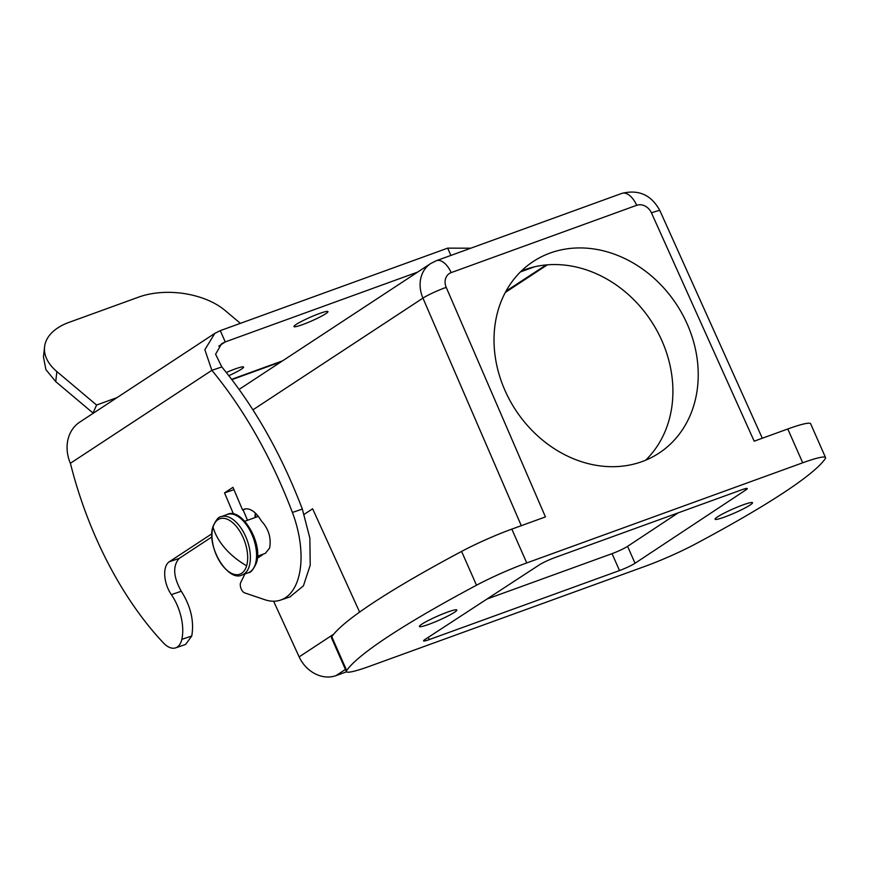 <?xml version="1.0" encoding="UTF-8"?>
<svg xmlns="http://www.w3.org/2000/svg" width="869" height="869" viewBox="0 0 869 869"><rect width="100%" height="100%" fill="white"/><g stroke="black" fill="none" stroke-linecap="round" stroke-linejoin="round"><path stroke-width="1.3" d="M486.998 599.023L612.048 553.651L619.51 570.553A12.394 1.314 156.2 0 0 635.033 563.253L745.83 489.953A12.394 1.314 156.2 0 0 747.253 488.563A12.394 1.314 156.2 0 0 741.55 489.866L554.737 557.648A12.394 1.314 156.2 0 0 539.312 564.883L425.071 639.432A12.394 1.314 156.2 0 0 423.551 640.887A12.394 1.314 156.2 0 0 429.253 639.584L428.276 637.346M526.744 562.927A49.555 5.268 156.2 0 0 476.505 585.228A371.682 39.496 156.2 0 0 346.688 670.52A49.555 5.268 156.2 0 0 346.383 671.628A49.555 5.268 156.2 0 0 369.227 666.414L645.189 566.284A49.555 5.268 156.2 0 0 695.428 543.983A371.682 39.496 156.2 0 0 825.257 458.691A49.555 5.268 156.2 0 0 825.55 457.583A49.555 5.268 156.2 0 0 802.706 462.797L526.744 562.927L511.83 529.112A49.555 5.268 156.2 0 0 461.591 551.413A371.682 39.496 156.2 0 0 331.773 636.705A49.555 5.268 156.2 0 0 331.469 637.813L346.383 671.628M619.51 570.553L429.253 639.584M752.532 502.869A20.443 2.172 156.2 0 0 752.511 502.716A20.443 2.172 156.2 0 0 733.545 508.713A20.443 2.172 156.2 0 0 715.089 519.065A20.443 2.172 156.2 0 0 715.1 519.217A20.443 2.172 156.2 0 0 734.066 513.221A20.443 2.172 156.2 0 0 752.532 502.869M419.412 626.353A20.443 2.172 156.2 0 0 419.423 626.495A20.443 2.172 156.2 0 0 438.389 620.499A20.443 2.172 156.2 0 0 456.855 610.147A20.443 2.172 156.2 0 0 456.833 609.995A20.443 2.172 156.2 0 0 437.867 615.991A20.443 2.172 156.2 0 0 419.412 626.353M612.048 553.651A12.394 1.314 156.2 0 0 627.581 546.34L678.211 512.851M825.55 457.583L810.636 423.768A49.555 5.268 156.2 0 0 787.792 428.982L802.706 462.797M787.792 428.982L754.183 441.18L651.468 212.894A18.586 1.89 -24.2 0 1 659.984 210.819L762.298 438.237M521.291 525.68L422.942 298.121A18.586 2.064 -23.4 0 1 446.221 287.367L545.439 516.914L511.83 529.112M687.292 324.235A114.599 96.22 -123.3 0 1 659.05 453.097A114.599 96.22 -123.3 0 1 504.954 390.387A114.599 96.22 -123.3 0 1 533.186 261.536A114.599 96.22 -123.3 0 1 687.292 324.235M345.417 669.434L335.999 675.626L346.514 671.813M359.614 612.091L312.634 508.789L304.204 514.329M335.999 675.626A30.969 26.005 -123.3 0 1 299.153 656.877L273.616 601.218M505.302 292.451L547.318 264.849M520.412 271.932L534.533 266.805A114.599 96.22 -123.3 0 1 661.972 340.865A114.599 96.22 -123.3 0 1 645.602 460.212M546.188 264.936L505.997 291.169M265.327 553.368L269.607 548.067C271.432 537.868 268.608 528.754 261.167 520.705A24.777 13.154 -108.8 0 0 244.189 509.201A24.777 13.154 -108.8 0 0 242.57 509.994L245.96 508.843M521.313 271.041A114.599 96.22 -123.3 0 1 534.533 266.805M242.57 509.994L232.968 487.324L224.528 492.875L233.957 489.671M247.513 520.292L243.081 509.821M211.938 536.89L179.166 558.419C172.583 565.969 173.279 576.907 181.284 591.246L171.345 594.624A37.171 19.726 -108.8 0 1 181.827 639.378A24.777 13.154 -108.8 0 1 175.625 647.861A24.777 13.154 -108.8 0 1 163.415 642.908A247.795 131.545 -108.8 0 1 70.519 463.698L70.356 463.296A37.171 31.208 56.7 0 1 79.763 422.106L214.871 333.338L220.281 330.644L225.245 341.919L221.671 343.689L215.599 354.204L221.812 366.946L211.862 370.324L204.856 349.696L214.871 333.338M175.625 647.861L185.564 644.483L191.767 635.999C194.265 621.118 190.767 606.204 181.284 591.246M289.92 596.916L303.411 585.847L310.222 565.176L309.853 538.107L302.336 509.071C281.295 454.052 254.454 406.67 221.812 366.946M257.333 558.235L261.765 555.324A24.777 13.154 -108.8 0 0 263.155 554.161M244.939 573.953L240.767 582.349A6.192 3.291 -108.8 0 0 240.974 588.389A6.192 3.291 -108.8 0 0 244.656 592.875L264.719 599.675A74.332 39.463 -108.8 0 0 280.589 600.088A74.332 39.463 -108.8 0 0 292.397 512.449A309.744 164.426 -108.8 0 0 211.862 370.324L70.356 463.296M211.917 533.751L169.227 561.798A21.682 11.514 -108.8 0 0 171.345 594.624M224.528 492.875L233.522 514.1M417.641 272.106L225.245 341.919L218.803 346.144M319.879 317.044A18.586 1.977 -23.8 0 1 293.95 326.592A18.586 1.977 -23.8 0 1 302.032 321.139A18.586 1.977 -23.8 0 1 327.961 311.591A18.586 1.977 -23.8 0 1 319.879 317.044M226.32 372.497A18.586 1.977 -23.8 0 1 243.581 367.033A18.586 1.977 -23.8 0 1 235.499 372.486A18.586 1.977 -23.8 0 1 228.84 375.69M470.802 248.197L447.687 248.132L220.281 330.644M117.043 397.611L96.578 405.041L92.798 413.546M93.059 413.079L55.746 381.632L45.916 369.651L43.45 356.942L44.569 346.872A61.949 35.607 -173.7 0 1 69.009 322.377L138.725 297.089A61.949 35.607 -173.7 0 1 225.125 310.505L240.376 323.355M96.578 405.041L56.854 371.552A61.949 35.607 -173.7 0 1 44.569 346.872M745.265 488.682L745.83 489.953M461.591 551.413L476.505 585.228M331.773 636.705L346.688 670.52M446.221 287.367A12.394 10.406 -123.3 0 1 451.152 272.616L636.684 205.301A12.394 10.406 -123.3 0 1 651.468 212.894M635.033 563.253L627.581 546.34M451.152 272.616A18.586 9.907 -109.9 0 0 436.379 260.689L430.676 263.546A30.969 26.005 -123.3 0 0 422.942 298.121L252.933 409.831M636.684 205.301A18.586 9.907 -109.9 0 0 621.911 193.374L436.379 260.689M333.707 634.174L299.153 656.877M255.844 513.579A30.969 16.5 -109.9 0 0 255.508 517.392M255.443 563.894A30.969 16.5 -109.9 0 0 249.305 529.275A30.969 16.5 -109.9 0 0 227.233 514.47C241.452 506.855 263.437 543.158 256.409 562.971C253.368 569.629 250.685 572.867 248.36 572.704A30.969 16.5 -109.9 0 0 255.443 563.894M249.284 566.121A30.969 16.5 -109.9 0 0 243.146 531.502A30.969 16.5 -109.9 0 0 221.074 516.707C218.727 516.566 216.044 519.814 213.024 526.451C205.996 546.253 227.982 582.556 242.201 574.941A30.969 16.5 -109.9 0 0 249.284 566.121M246.622 565.806A29.481 15.707 -109.9 0 0 235.901 525.908A29.481 15.707 -109.9 0 0 213.035 527.157A29.481 15.707 -109.9 0 0 223.757 567.055A29.481 15.707 -109.9 0 0 246.622 565.806A74.332 50.978 -163.5 0 1 224.984 548.241A74.332 50.978 16.5 0 1 213.035 527.157M302.336 509.071L292.397 512.449M191.767 635.999L181.827 639.378M179.166 558.419L169.227 561.798M231.643 379.318L282.631 360.82M450.902 255.421L447.687 248.132M56.854 371.552L55.746 381.632M621.911 193.374C638.813 189.225 651.511 195.036 659.984 210.819M430.676 263.546L239.105 389.41M255.29 513.036L254.986 517.587M265.349 553.368L257.496 556.214M258.299 516.382L244.819 521.27M227.233 514.47L221.074 516.707M248.36 572.704L242.201 574.941M290.528 596.71L280.589 600.088M281.208 361.743L231.893 379.644"/></g></svg>
